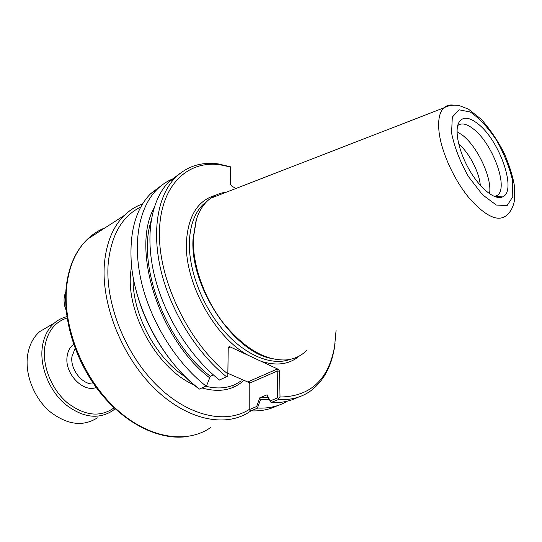 <?xml version="1.0" encoding="UTF-8"?>
<svg xmlns="http://www.w3.org/2000/svg" width="542" height="542" viewBox="0 0 542 542"><rect width="100%" height="100%" fill="white"/><g stroke="black" fill="none" stroke-linecap="round" stroke-linejoin="round"><path stroke-width="0.81" d="M270.654 402.069L267.091 394.806L267.721 396.73L271.183 402.503L278.303 399.569L278.446 398.377L280.011 397.029L279.577 371.094L278.249 369.285L276.657 369.278L248.48 381.622L248.48 382.306L227.897 373.35M267.091 394.806L259.814 397.787L256.664 406.52L249.787 409.373L249.794 383.052L277.199 371.094L277.612 397.842L270.411 400.829M256.664 406.52L257.66 407.442L260.438 399.779L259.814 397.862M260.438 399.779L269.225 399.474M259.814 397.787L268.182 397.571M180.317 173.189L168.901 181.814C151.232 199.707 144.707 235.384 154.436 275.526C164.199 315.64 189.89 356.65 219.483 380.037L227.843 376.073L227.836 373.939C189.043 342.93 159.138 281.542 159.416 234.029C159.483 186.333 186.787 160.019 220.086 164.788L230.479 167.004L230.255 184.117L231.536 185.906L235.872 188.494M206.61 385.721L210.296 376.351L206.61 385.721L199.273 389.142C163.372 361.975 134.335 307.897 131.266 262.335C129.443 231.651 135.893 208.765 150.629 193.684L161.997 185.086M210.296 376.351L213.331 374.888M151.022 221.19C136.821 264.855 165.52 341.927 210.296 376.277M153.935 208.209C130.954 249.354 159.057 339.224 209.585 377.76M227.843 376.073L228.216 348.337L227.836 373.939M230.303 184.415L230.479 167.004M220.086 164.788L218.25 163.914L230.513 166.821M228.27 348.072L229.639 347.422L228.609 347.605L228.216 348.337M215.513 195.296C198.026 200.222 188.352 215.52 186.468 241.197C183.934 280.878 213.636 336.06 247.66 355.044L229.612 346.643L228.175 347.178M276.657 369.278L277.199 371.094L279.577 371.094M248.48 381.622L249.794 383.052L249.787 409.373M248.48 382.306L249.787 384.068M278.446 398.377L277.612 397.842M247.66 355.044L261.115 361.304C276.732 366.202 289.53 364.393 299.523 355.884M278.249 369.285L261.115 361.304M336.074 330.512L334.577 346.548C328.527 379.766 310.336 396.588 280.011 397.029M196.882 217.952L196.136 220.127L193.027 239.076C189.802 285.681 232.423 350.518 270.289 358.262M221.854 193.934L213.473 197.18M249.781 410.233L250.946 410.856L257.741 408.051L257.66 407.442M277.396 405.667C269.57 409.576 260.749 411.31 250.946 410.856M135.764 289.076C144.965 327.002 169.402 365.674 197.64 387.598M206.055 386.087C176.563 363.079 151.13 322.585 141.625 282.863C132.16 243.101 138.935 207.627 156.767 189.693C161.956 184.497 167.837 180.676 174.395 178.243M218.25 163.914C201.367 161.645 187.058 166.225 175.323 177.647C157.749 195.513 151.36 231.292 161.225 271.644C171.13 311.955 196.949 353.248 226.597 376.832M278.303 399.569C291 400.26 301.88 397.293 310.939 390.667C323.35 381.168 331.155 367.009 334.36 348.194L335.071 343.337M271.183 402.503C281.027 403.052 289.834 401.351 297.612 397.394M287.287 401.188C278.771 406.29 268.92 408.58 257.741 408.051M306.847 350.281C301.277 355.904 294.374 359.122 286.135 359.929C265.289 360.837 244.327 348.499 223.243 322.903C204.07 298.1 192.369 264.577 193.325 238.324L196.461 219.225C199.497 209.991 204.185 203.02 210.526 198.325C215.228 194.89 220.519 192.837 226.4 192.166M458.701 144.023C468.512 152.119 478.261 170.059 480.07 183.318L480.32 185.344M489.507 193.751C492.4 178.433 477.604 146.597 462.367 135.1L457.035 131.679M477.929 123.82C499.717 140.344 517.386 191.563 502.502 196.922C495.225 200.391 481.011 189.456 470.246 171.421C459.44 153.44 454.399 132.106 458.525 123.176C462.184 116.374 468.654 116.584 477.929 123.82M494.961 196.699L498.03 194.89C508.294 185.804 492.102 143.088 473.471 129.023C466.804 123.779 461.554 122.614 457.726 125.52M97.384 417.848C82.899 427.001 66.991 424.86 49.668 411.425C34.193 398.058 25.007 374.989 27.493 356.06C28.977 345.552 33.082 337.375 39.81 331.528L49.173 326.074M66.917 316.657C62.255 317.768 58.075 319.895 54.383 323.039C47.689 328.899 43.631 337.138 42.215 347.754C39.857 366.88 49.22 390.287 64.823 403.912C82.269 417.618 98.21 419.887 112.641 410.728L115.107 408.729M114.125 407.808C100.345 417.591 84.762 415.924 67.377 402.808C51.842 389.712 42.371 366.616 44.674 347.754C47.1 331.955 54.579 322.036 67.113 317.991M66.199 310.6L64.81 306.352C63.543 300.912 63.875 296.149 65.799 292.057M241.136 380.796C231.454 387.889 219.652 389.698 205.723 386.236M185.35 376.846C155.412 358.018 131.577 312.47 133.183 277.131M131.55 265.492L130.575 273.432C126.489 314.204 158.237 369.705 193.982 384.827M201.983 387.923C219.07 392.808 233.067 390.267 243.961 380.308M227.897 373.445L229.171 373.885M249.781 409.108C226.265 424.637 188.149 416.554 156.387 384.834C124.626 353.221 104.681 301.799 108.285 262.599C111.456 234.625 122.309 216.075 140.845 206.956M232.755 387.516L233.297 385.206M210.513 427.604C186.285 444.623 146.99 438.221 114.531 407.394C82.066 376.69 62.188 325.275 66.781 285.681C69.24 265.695 76.137 250.194 87.479 239.185C92.75 234.137 98.644 230.33 105.168 227.775M142.634 203.873C135.812 206.306 129.694 210.167 124.274 215.452C113.17 226.441 106.584 242.152 104.504 262.592C100.67 303.086 121.584 356.392 154.653 388.567C187.722 420.863 227.01 428.072 250.675 411.032L250.932 410.85M228.175 347.219L228.216 348.384M229.639 347.422L229.612 346.643M290.363 359.299C272.219 366.27 245.533 355.701 223.832 330.83C202.146 305.993 188.264 269.435 189.402 241.197C190.215 224.916 194.788 212.667 203.128 204.456L207.478 200.872M451.574 132.986L452.306 117.126L459.088 109.796L470.28 112.011C479.216 118.075 487.949 127.458 496.492 140.161C504.182 153.881 509.548 167.403 512.59 180.723L512.786 196.773L507.088 205.594L496.316 205.039L482.475 194.741L468.437 176.543C460.022 161.557 454.399 147.038 451.574 132.986M439.108 132.383C441.588 152.742 454.535 180.825 469.887 198.907C486.689 217.376 499.236 222.586 507.515 214.544C511.499 210.608 513.884 205.337 514.69 198.718L514.263 185.012C512.63 175.649 509.256 165.019 504.141 153.115C497.454 140.161 489.826 128.894 481.262 119.315L468.532 109.186L459.243 105.582C453.817 104.586 448.674 105.344 443.823 107.872C439.325 112.289 437.76 120.46 439.108 132.383M453.207 105.101C449.44 104.633 446.31 105.555 443.823 107.872L210.526 198.325M73.637 344.312C69.925 347.083 67.736 351.243 67.066 356.792C64.593 373.648 83.238 392.991 96.219 387.449M93.712 383.932C82.675 385.138 70.142 369.651 71.91 356.805L75.101 348.377M142.614 203.907C135.839 206.367 129.728 210.215 124.274 215.452L87.479 239.185C75.785 250.485 68.719 266.217 66.273 286.379C62.513 320.153 75.846 362.374 100.48 392.997C125.175 423.6 158.447 439.914 185.445 436.798M205.289 203.135L203.128 204.456L207.722 200.648M156.767 189.693L150.629 193.684M334.577 346.548L334.36 348.194M196.136 220.127L196.461 219.225M495.964 196.346L502.502 196.922M494.622 196.57L498.03 194.89M175.323 177.647L168.901 181.814M54.383 323.039L39.81 331.528"/></g></svg>
